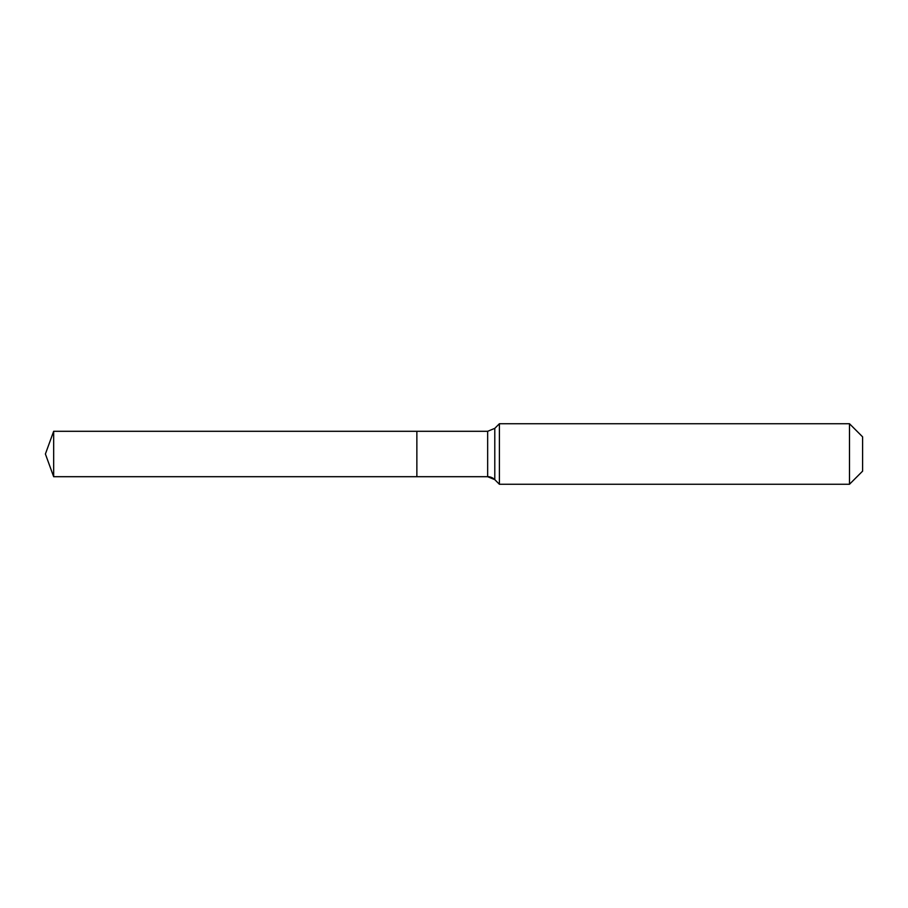 <?xml version="1.0" encoding="UTF-8"?>
<svg xmlns="http://www.w3.org/2000/svg" width="908" height="908" viewBox="0 0 908 908"><rect width="100%" height="100%" fill="white"/><g stroke="black" fill="none" stroke-linecap="round" stroke-linejoin="round"><path stroke-width="1.36" d="M862.6 471.15L849.479 484.27L499.4 484.27L494.792 479.651A10.09 10.09 0 0 0 487.653 476.7L53.663 476.7L45.4 454L53.663 431.3L487.653 431.3L494.792 428.349L499.4 423.73L849.479 423.73L862.6 436.85L862.6 471.15L849.479 484.27L849.479 423.73M45.4 454L53.663 476.7L53.663 431.3M849.479 484.27L499.4 484.27L494.792 479.651L487.653 476.7L416.863 476.7L416.863 431.3L416.863 476.7L53.663 476.7M499.4 484.27L499.4 423.73M487.653 476.7L487.653 431.3M494.792 479.651L494.792 428.349"/></g></svg>

